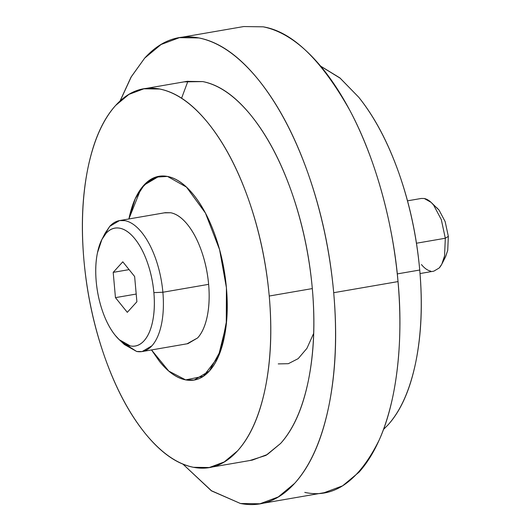 <?xml version="1.0" encoding="UTF-8"?>
<svg xmlns="http://www.w3.org/2000/svg" width="531" height="531" viewBox="0 0 531 531"><rect width="100%" height="100%" fill="white"/><g stroke="black" fill="none" stroke-linecap="round" stroke-linejoin="round"><path stroke-width="0.8" d="M263.542 503.162L324.255 492.675L342.601 485.825L359.009 472.192C374.707 454.642 386.083 428.922 393.139 395.037C400.009 360.907 401.635 323.094 398.031 281.589L333.707 292.7C337.311 334.205 335.685 372.019 328.822 406.149C321.759 440.033 310.383 465.753 294.685 483.31L278.277 496.936L259.938 503.786L240.45 503.501L211.477 490.75L182.969 464.154L211.404 490.836L240.45 503.501C260.821 507.43 278.894 500.7 294.685 483.31C310.469 465.913 321.846 440.192 328.822 406.149C335.791 372.098 337.424 334.284 333.707 292.7L398.031 281.589C394.228 240.045 385.672 200.267 372.364 162.254C358.91 124.413 342.462 93.337 323.021 69.003C303.513 45.016 283.581 30.957 263.223 26.829L243.736 26.55L182.438 37.137M212.227 467.021L252.384 460.085L267.292 454.523L280.62 443.445C293.377 429.181 302.617 408.286 308.352 380.754C313.934 353.029 315.255 322.304 312.328 288.579L269.244 296.026C272.171 329.744 270.843 360.469 265.268 388.201C259.533 415.727 250.287 436.628 237.53 450.892L224.201 461.963L209.3 467.526L193.463 467.3C176.923 463.948 160.727 452.525 144.877 433.03C129.086 413.264 115.718 388.015 104.786 357.27C93.974 326.386 87.024 294.061 83.931 260.309C81.004 226.584 82.325 195.859 87.907 168.135C93.642 140.602 102.888 119.707 115.639 105.443L128.967 94.372L143.874 88.803L159.705 89.029C176.252 92.387 192.448 103.81 208.298 123.298C224.089 143.065 237.45 168.32 248.389 199.065C259.194 229.95 266.144 262.268 269.244 296.026L312.328 288.579C309.234 254.827 302.285 222.509 291.473 191.618C280.541 160.88 267.173 135.624 251.382 115.858C235.532 96.363 219.336 84.94 202.796 81.588L186.958 81.362L146.33 88.378M383.501 429.426L388.028 424.893C400.786 410.629 410.032 389.727 415.766 362.202C421.342 334.47 422.669 303.745 419.736 270.027L397.288 273.903L419.736 270.027C416.643 236.268 409.693 203.95 398.887 173.066C387.949 142.321 374.587 117.066 358.79 97.299L340.119 78.176L320.764 66.256M151.494 349.949L159.532 361.458C168.055 372.032 176.763 378.178 185.664 379.891C194.565 381.61 202.464 378.663 209.367 371.063C216.263 363.463 221.235 352.226 224.281 337.344C227.328 322.47 228.045 305.942 226.418 287.769C224.799 269.602 221.062 252.218 215.201 235.625C209.347 219.024 202.158 205.444 193.642 194.87C185.12 184.303 176.411 178.157 167.504 176.438C158.603 174.726 150.704 177.666 143.808 185.266C136.905 192.866 131.934 204.11 128.887 218.984C131.973 204.176 136.945 192.939 143.808 185.266L158.995 176.319L167.504 176.438C176.405 178.243 185.113 184.39 193.642 194.87C202.132 205.504 209.32 219.084 215.201 235.625C221.015 252.232 224.759 269.615 226.418 287.769L219.582 249.65L205.404 213.024L186.487 187.118L167.504 176.438L158.995 176.319L149.51 180.241L140.881 188.89L128.894 218.958L135.213 198.806L144.551 184.476L155.762 177.128L167.504 176.438L186.487 187.118L205.404 213.024L219.582 249.65L226.418 287.769L226.266 324.541L218.241 356.892L203.373 376.287L185.664 379.891L194.18 380.017L209.267 371.169L220.883 350.075L226.677 320.193L226.418 287.769C227.991 305.909 227.281 322.436 224.281 337.344C221.201 352.153 216.223 363.396 209.367 371.063L194.18 380.017L185.664 379.891L168.772 371.076L151.521 349.942L168.772 371.076L185.664 379.891C176.77 378.085 168.055 371.946 159.532 361.458L151.521 349.942M313.735 333.229L306.931 348.343L298.19 358.631L288.34 363.689L278.231 363.901M320.704 66.183L339.913 77.911L358.79 97.299C374.634 116.959 387.995 142.208 398.887 173.066C409.773 203.917 416.722 236.242 419.736 270.027C422.756 303.812 421.428 334.537 415.766 362.202C410.098 389.867 400.859 410.762 388.028 424.893L383.488 429.46M269.244 296.026C266.223 262.241 259.274 229.916 248.389 199.065C237.503 168.208 224.135 142.952 208.298 123.298C192.454 103.645 176.259 92.221 159.705 89.029C143.158 85.843 128.469 91.312 115.639 105.443C102.815 119.575 93.569 140.469 87.907 168.135C82.239 195.8 80.918 226.525 83.931 260.309C86.945 294.094 93.901 326.412 104.786 357.27C115.672 388.121 129.033 413.377 144.877 433.03C160.72 452.691 176.916 464.114 193.463 467.3C210.017 470.493 224.706 465.023 237.53 450.892C250.36 436.761 259.606 415.866 265.268 388.201C270.929 360.536 272.257 329.811 269.244 296.026M120.179 100.877L131.283 76.816L144.664 58.138L161.066 44.511L179.412 37.661L198.899 37.94C219.257 42.068 239.196 56.127 258.703 80.115C278.138 104.448 294.586 135.531 308.046 173.365C321.348 211.378 329.904 251.156 333.707 292.7C329.997 251.117 321.441 211.338 308.046 173.365C294.645 135.392 278.198 104.308 258.703 80.115C239.202 55.928 219.27 41.869 198.899 37.94C178.529 34.017 160.448 40.748 144.664 58.138L131.044 77.081L120.052 100.99M181.595 98.182L187.914 81.21M263.223 26.829C292.256 31.641 321.162 59.545 349.942 110.554C376.685 160.422 393.524 227.076 398.031 281.589C403.268 336.242 397.945 398.628 379.32 439.754C358.797 481.252 333.946 498.801 304.774 492.39M184.031 81.867L202.796 81.588C219.343 84.781 235.538 96.204 251.382 115.858C267.226 135.511 280.587 160.767 291.473 191.618C302.365 222.476 309.314 254.794 312.328 288.579C315.341 322.363 314.02 353.088 308.352 380.754C302.69 408.419 293.444 429.313 280.62 443.445L266.004 455.366L249.928 460.51M433.807 271.175L439.23 267.976C441.679 265.241 443.451 261.225 444.553 255.942L445.317 238.246L416.477 243.225L445.317 238.246L444.553 255.942L441.805 264.166L439.23 267.976L433.794 271.175L420.041 273.551M441.805 264.166L445.562 256.825L447.733 250.333L448.337 236.355L445.317 238.246L448.337 236.355L445.177 221.653L439.097 210.163L431.126 202.377L433.615 205.079L441.314 219.628L445.317 238.246L441.314 219.628L433.615 205.079C430.568 201.342 427.462 199.145 424.282 198.501L431.126 202.377M430.767 271.129C427.588 270.485 424.481 268.294 421.435 264.551M120.086 340.484L124.347 344.5L136.679 351.482C142.388 352.524 147.465 350.633 151.919 345.807C156.326 340.875 159.526 333.647 161.51 324.122C163.435 314.531 163.893 303.905 162.884 292.242L153.884 292.627C154.8 303.128 154.382 312.686 152.649 321.321C150.864 329.89 147.983 336.395 144.014 340.836C140.011 345.177 135.438 346.882 130.301 345.94L119.203 339.654L115.174 335.273C110.262 329.12 106.1 321.262 102.695 311.69C99.33 302.079 97.166 292.017 96.204 281.51C95.295 271.016 95.706 261.451 97.445 252.822L101.899 239.488L106.074 233.308C110.083 228.961 114.65 227.261 119.794 228.197C124.938 229.246 129.982 232.797 134.914 238.864C139.832 245.017 143.994 252.882 147.392 262.447C150.758 272.064 152.921 282.12 153.884 292.627L162.884 292.242C163.893 303.905 163.435 314.531 161.51 324.122C159.526 333.647 156.326 340.875 151.919 345.807L142.155 351.562L136.679 351.482L121.825 341.924M142.155 351.562L187.901 343.657L197.665 337.902C202.072 332.97 205.271 325.742 207.256 316.224C209.187 306.633 209.645 296.006 208.63 284.344L162.884 292.242L208.63 284.344C209.672 296.026 209.214 306.652 207.256 316.224C205.298 325.788 202.099 333.017 197.665 337.902L187.051 343.803M129.093 269.622L113.196 272.37L115.453 297.639L136.201 294.055L115.453 297.639L127.301 312.334L136.892 301.767L134.635 276.505L122.794 261.803L113.196 272.37L129.093 269.622M164.258 212.851L170.75 212.752C176.471 213.86 182.073 217.81 187.549 224.606C193.032 231.403 197.651 240.138 201.415 250.811C205.185 261.478 207.588 272.655 208.63 284.344C207.561 272.668 205.158 261.491 201.415 250.811C197.638 240.178 193.012 231.443 187.549 224.606C182.073 217.863 176.471 213.913 170.75 212.752L165.274 212.679L119.528 220.577L125.004 220.657C130.719 221.819 136.321 225.768 141.804 232.512C147.266 239.348 151.886 248.077 155.669 258.71C159.406 269.396 161.816 280.574 162.884 292.242C161.816 280.574 159.406 269.396 155.669 258.71C151.886 248.077 147.266 239.348 141.804 232.512C136.321 225.768 130.719 221.819 125.004 220.657C119.289 219.615 114.211 221.507 109.758 226.332L119.528 220.577M103.585 236.547L109.758 226.332L105.125 233.202L102.456 238.406M96.204 281.51C97.146 292.03 99.31 302.086 102.695 311.69C106.087 321.295 110.242 329.154 115.174 335.273C120.106 341.393 125.15 344.944 130.301 345.94C135.451 346.935 140.025 345.23 144.014 340.836C148.01 336.435 150.884 329.93 152.649 321.321C154.415 312.706 154.826 303.148 153.884 292.627C152.948 282.114 150.784 272.051 147.392 262.447C144.007 252.842 139.845 244.983 134.914 238.864C129.982 232.751 124.944 229.193 119.794 228.197C114.643 227.208 110.07 228.907 106.074 233.308C102.085 237.709 99.204 244.214 97.445 252.822C95.68 261.431 95.268 270.996 96.204 281.51M115.453 297.639L113.196 272.37L122.794 261.803L134.635 276.505L136.892 301.767L127.301 312.334L115.453 297.639M421.236 198.461L424.282 198.501L421.242 198.461L407.516 200.831M436.708 207.628L439.097 210.163L445.177 221.653L448.337 236.355L447.733 250.333L445.29 257.356"/></g></svg>
